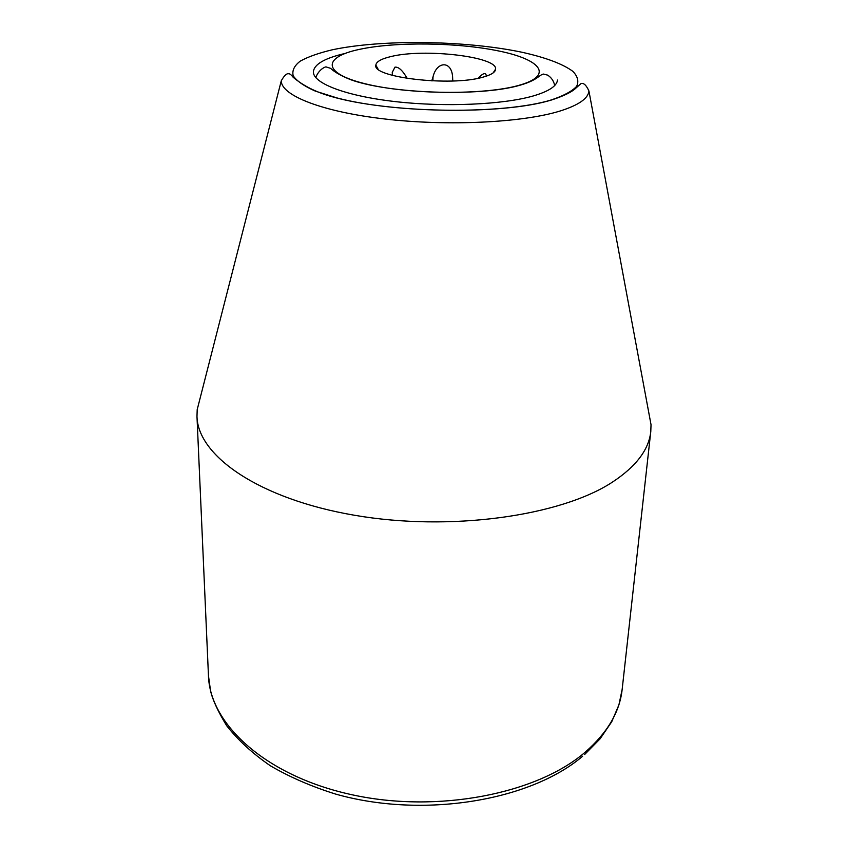 <?xml version="1.0" encoding="UTF-8"?>
<svg xmlns="http://www.w3.org/2000/svg" width="848" height="848" viewBox="0 0 848 848"><rect width="100%" height="100%" fill="white"/><g stroke="black" fill="none" stroke-linecap="round" stroke-linejoin="round"><path stroke-width="1.27" d="M390.981 56.551C424.095 48.188 497.437 56.625 495.603 69.091C495.465 72.239 491.151 74.953 482.671 77.242C450.479 86.676 371.742 77.401 375.844 65.116C376.279 61.66 381.324 58.809 390.981 56.551M486.233 76.193L486.264 75.832C485.915 72.186 483.169 73.002 478.028 78.292M431.759 80.857L433.021 76.892C436.688 60.802 452.429 60.272 452.662 78.334L452.79 80.973M392.444 75.377L392.253 72.387L394.956 67.162C398.549 66.695 402.609 70.416 407.125 78.313L407.188 78.451M200.552 396.525L197.192 409.658L196.98 416.474C197.743 455.694 258.735 498.847 354.379 515.245C449.843 531.791 560.39 516.188 612.33 482.183C636.074 466.548 648.89 449.663 650.787 431.526L651.031 424.71L648.55 411.386M557.475 80.041C556.913 86.03 548.889 91.319 533.403 95.909C503.309 104.664 444.999 107.272 395.528 101.633C345.973 96.025 313.241 83.401 313.378 71.942C313.983 64.363 324.54 58.205 345.062 53.456M359.298 49.407C322.664 57.113 321.837 73.193 365.35 83.804C408.365 94.563 484.272 95.252 518.753 85.383C553.903 75.673 541.384 59.742 499.451 51.124C457.888 42.368 395.412 41.531 359.298 49.407M433.021 76.892L432.883 80.91M452.662 78.334L452.567 80.984M554.401 85.828L554.55 84.864C553.49 80.624 551.168 77.369 547.585 75.112L543.441 74.073C539.127 74.868 537.526 80.401 519.114 85.468C479.586 96.82 388.479 93.662 350.521 79.627C341.055 75.801 334.43 72.048 330.625 68.349L326.109 66.928C326.257 66.494 319.558 68.402 315.986 76.956L316.06 77.921M584.622 754.529L600.108 738.799L611.737 721.743L618.923 704.858L622.156 689.413C619.75 711.801 607.518 732.64 585.47 751.932C537.229 793.876 437.579 813.656 351.655 794.682C265.583 775.899 209.795 724.171 208.46 675.686L196.98 416.474M281.282 80.793C284.207 75.567 286.709 73.235 288.786 73.776C289.751 73.628 291.235 74.815 293.217 77.327C302.99 85.574 315.392 91.881 330.455 96.248C387.971 113.293 502.663 115.105 551.359 100.032C563.697 96.036 571.923 92.029 576.015 87.991L581.05 83.549C583.71 82.744 586.328 85.224 588.925 90.99C588.258 98.474 578.633 105.152 560.019 111.035C522.898 122.578 448.666 126.331 385.501 119.07C322.219 111.872 281.07 95.464 281.282 80.793L197.192 409.658M332.225 49.809C381.992 39.22 464.799 40.354 521.361 52.12C545.359 57.41 562.489 63.791 572.76 71.274C577.732 76.299 579.025 81.334 576.619 86.39C571.965 91.33 563.475 95.866 551.168 99.979C504.518 114.406 396.345 113.579 337.069 97.965L315.318 91.107C304.072 86.114 296.694 80.995 293.185 75.758C291.924 70.585 294.288 65.699 300.287 61.109C308.153 56.774 318.806 53.011 332.225 49.809M493.154 72.886L495.603 69.091M378.038 69.07L375.844 65.116M554.55 84.864L554.677 85.553M315.986 76.956L315.806 77.624M582.64 756.215C530.159 801.106 422.399 818.818 335.437 794.025C311.428 786.499 289.751 777.097 270.406 765.797C252.704 753.639 238.129 740.283 226.681 725.729C218.021 711.536 212.636 699.907 210.548 690.844L208.46 675.686M622.156 689.413L650.787 431.526M588.925 90.99L651.031 424.71"/></g></svg>
